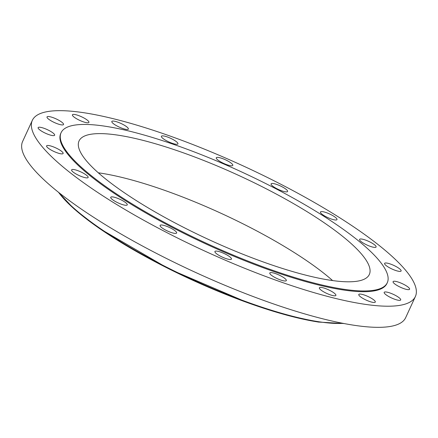 <?xml version="1.0" encoding="UTF-8"?>
<svg xmlns="http://www.w3.org/2000/svg" width="438" height="438" viewBox="0 0 438 438"><rect width="100%" height="100%" fill="white"/><g stroke="black" fill="none" stroke-linecap="round" stroke-linejoin="round"><path stroke-width="0.66" d="M60.581 150.557A9.094 2.015 24.7 0 0 51.98 146.363A9.094 2.015 24.7 0 0 46.603 145.881A9.094 2.015 24.7 0 0 49.138 148.8A9.094 2.015 24.7 0 0 57.739 152.993A9.094 2.015 24.7 0 0 63.121 153.475A9.094 2.015 24.7 0 0 60.581 150.557M363.343 304.065A210.815 46.707 24.7 0 0 415.383 296.526A210.815 46.707 24.7 0 0 304.29 196.788A210.815 46.707 24.7 0 0 84.375 112.807A210.815 46.707 24.7 0 0 32.335 120.346A210.815 46.707 24.7 0 0 143.429 220.084A210.815 46.707 24.7 0 0 363.343 304.065M32.335 120.346L22.617 141.474A210.815 46.707 24.7 0 0 133.71 241.212A210.815 46.707 24.7 0 0 353.625 325.193A210.815 46.707 24.7 0 0 405.665 317.654L415.383 296.526M332.612 280.572A159.755 35.396 24.7 0 0 101.03 173.202A159.755 35.396 24.7 0 0 98.315 172.807M118.49 135.238A159.755 35.396 24.7 0 0 79.054 140.948A159.755 35.396 24.7 0 0 163.243 216.536A159.755 35.396 24.7 0 0 329.896 280.178A159.755 35.396 24.7 0 0 369.333 274.462A159.755 35.396 24.7 0 0 285.143 198.879A159.755 35.396 24.7 0 0 118.49 135.238M342.976 289.14A179.52 39.77 24.7 0 0 387.291 282.724A179.52 39.77 24.7 0 0 292.688 197.784A179.52 39.77 24.7 0 0 105.416 126.27A179.52 39.77 24.7 0 0 61.096 132.692A179.52 39.77 24.7 0 0 155.704 217.626A179.52 39.77 24.7 0 0 342.976 289.14M61.096 132.692L60.762 133.42A179.52 39.77 24.7 0 0 155.37 218.359A179.52 39.77 24.7 0 0 342.636 289.874A179.52 39.77 24.7 0 0 386.957 283.452L387.291 282.724M83.461 173.24A9.094 2.015 24.7 0 0 71.618 169.878A9.094 2.015 24.7 0 0 76.294 174.116A9.094 2.015 24.7 0 0 88.142 177.478A9.094 2.015 24.7 0 0 83.461 173.24M120.089 199.367A9.094 2.015 24.7 0 0 110.732 197.281A9.094 2.015 24.7 0 0 117.899 202.794A9.094 2.015 24.7 0 0 127.255 204.88A9.094 2.015 24.7 0 0 120.089 199.367M166.867 226.38A9.094 2.015 24.7 0 0 160.111 225.406A9.094 2.015 24.7 0 0 169.873 232.02A9.094 2.015 24.7 0 0 176.634 233A9.094 2.015 24.7 0 0 166.867 226.38M219.23 251.642A9.094 2.015 24.7 0 0 214.921 251.494A9.094 2.015 24.7 0 0 218.578 255.135A9.094 2.015 24.7 0 0 227.136 258.94A9.094 2.015 24.7 0 0 231.439 259.088A9.094 2.015 24.7 0 0 227.787 255.453A9.094 2.015 24.7 0 0 219.23 251.642M272.042 272.671A9.094 2.015 24.7 0 0 269.797 272.994A9.094 2.015 24.7 0 0 274.588 277.298A9.094 2.015 24.7 0 0 284.076 280.917A9.094 2.015 24.7 0 0 286.321 280.594A9.094 2.015 24.7 0 0 281.525 276.29A9.094 2.015 24.7 0 0 272.042 272.671M320.14 287.41A9.094 2.015 24.7 0 0 319.368 287.804A9.094 2.015 24.7 0 0 325.385 292.754A9.094 2.015 24.7 0 0 335.119 295.798A9.094 2.015 24.7 0 0 335.891 295.404A9.094 2.015 24.7 0 0 329.874 290.454A9.094 2.015 24.7 0 0 320.14 287.41M358.815 294.424A9.094 2.015 24.7 0 0 358.782 294.478A9.094 2.015 24.7 0 0 366.075 300.046A9.094 2.015 24.7 0 0 375.273 302.127A9.094 2.015 24.7 0 0 375.3 302.072A9.094 2.015 24.7 0 0 368.008 296.504A9.094 2.015 24.7 0 0 358.815 294.424M384.274 293.017A9.094 2.015 24.7 0 0 392.771 298.497A9.094 2.015 24.7 0 0 400.699 299.948A9.094 2.015 24.7 0 0 400.606 299.285A9.094 2.015 24.7 0 0 392.103 293.805A9.094 2.015 24.7 0 0 384.181 292.354A9.094 2.015 24.7 0 0 384.274 293.017M394.036 283.331A9.094 2.015 24.7 0 0 402.96 288.308A9.094 2.015 24.7 0 0 409.596 289.239A9.094 2.015 24.7 0 0 408.638 287.552A9.094 2.015 24.7 0 0 399.708 282.576A9.094 2.015 24.7 0 0 393.078 281.639A9.094 2.015 24.7 0 0 394.036 283.331M387.137 266.315A9.094 2.015 24.7 0 0 395.738 270.509A9.094 2.015 24.7 0 0 401.115 270.991A9.094 2.015 24.7 0 0 398.58 268.072A9.094 2.015 24.7 0 0 389.979 263.879A9.094 2.015 24.7 0 0 384.597 263.397A9.094 2.015 24.7 0 0 387.137 266.315M364.252 243.632A9.094 2.015 24.7 0 0 376.1 246.994A9.094 2.015 24.7 0 0 371.419 242.756A9.094 2.015 24.7 0 0 359.576 239.394A9.094 2.015 24.7 0 0 364.252 243.632M327.629 217.505A9.094 2.015 24.7 0 0 336.986 219.591A9.094 2.015 24.7 0 0 329.819 214.078A9.094 2.015 24.7 0 0 320.463 211.992A9.094 2.015 24.7 0 0 327.629 217.505M280.851 190.492A9.094 2.015 24.7 0 0 287.607 191.466A9.094 2.015 24.7 0 0 277.84 184.852A9.094 2.015 24.7 0 0 271.084 183.872A9.094 2.015 24.7 0 0 280.851 190.492M228.488 165.23A9.094 2.015 24.7 0 0 232.797 165.378A9.094 2.015 24.7 0 0 229.14 161.737A9.094 2.015 24.7 0 0 220.582 157.932A9.094 2.015 24.7 0 0 216.273 157.784A9.094 2.015 24.7 0 0 219.931 161.419A9.094 2.015 24.7 0 0 228.488 165.23M175.676 144.201A9.094 2.015 24.7 0 0 177.921 143.878A9.094 2.015 24.7 0 0 173.13 139.574A9.094 2.015 24.7 0 0 163.642 135.955A9.094 2.015 24.7 0 0 161.398 136.278A9.094 2.015 24.7 0 0 166.188 140.582A9.094 2.015 24.7 0 0 175.676 144.201M127.578 129.462A9.094 2.015 24.7 0 0 128.35 129.068A9.094 2.015 24.7 0 0 122.333 124.118A9.094 2.015 24.7 0 0 112.599 121.074A9.094 2.015 24.7 0 0 111.827 121.468A9.094 2.015 24.7 0 0 117.844 126.418A9.094 2.015 24.7 0 0 127.578 129.462M88.903 122.448A9.094 2.015 24.7 0 0 88.936 122.394A9.094 2.015 24.7 0 0 81.643 116.826A9.094 2.015 24.7 0 0 72.445 114.745A9.094 2.015 24.7 0 0 72.418 114.8A9.094 2.015 24.7 0 0 79.705 120.368A9.094 2.015 24.7 0 0 88.903 122.448M63.444 123.855A9.094 2.015 24.7 0 0 54.942 118.375A9.094 2.015 24.7 0 0 47.019 116.924A9.094 2.015 24.7 0 0 47.112 117.587A9.094 2.015 24.7 0 0 55.61 123.067A9.094 2.015 24.7 0 0 63.537 124.518A9.094 2.015 24.7 0 0 63.444 123.855M53.682 133.541A9.094 2.015 24.7 0 0 44.753 128.564A9.094 2.015 24.7 0 0 38.122 127.633A9.094 2.015 24.7 0 0 39.081 129.319A9.094 2.015 24.7 0 0 48.01 134.296A9.094 2.015 24.7 0 0 54.64 135.232A9.094 2.015 24.7 0 0 53.682 133.541M59.086 192.758A168.986 37.438 24.7 0 0 318.809 321.749A168.986 37.438 24.7 0 0 342.987 323.343M58.637 192.402A168.208 37.268 24.7 0 0 169.347 269.069A168.208 37.268 24.7 0 0 318.026 321.974M58.292 192.123L74.153 208.964L99.158 228.275L169.249 269.047L249.55 303.425L286.649 315.146L318.229 322.056L343.994 323.534"/></g></svg>
